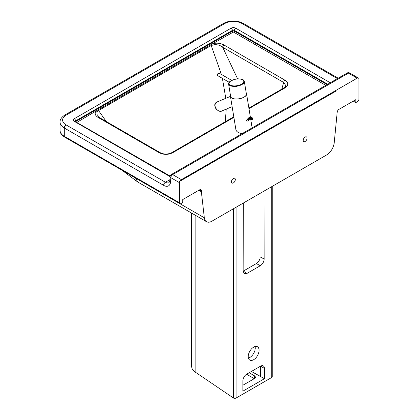 <?xml version="1.0" encoding="UTF-8"?>
<svg xmlns="http://www.w3.org/2000/svg" width="419" height="419" viewBox="0 0 419 419"><rect width="100%" height="100%" fill="white"/><g stroke="black" fill="none" stroke-linecap="round" stroke-linejoin="round"><path stroke-width="0.63" d="M303.215 140.365A2.718 1.571 -60 0 1 304.404 137.631A2.718 1.571 -60 0 1 306.493 136.903A2.718 1.571 -60 0 1 307.059 138.15A2.718 1.571 -60 0 1 305.87 140.884A2.718 1.571 -60 0 1 303.78 141.612A2.718 1.571 -60 0 1 303.215 140.365M231.477 181.783A2.718 1.571 -60 0 1 232.665 179.049A2.718 1.571 -60 0 1 234.76 178.321A2.718 1.571 -60 0 1 235.321 179.562A2.718 1.571 -60 0 1 234.137 182.302A2.718 1.571 -60 0 1 232.042 183.03A2.718 1.571 -60 0 1 231.477 181.783M199.58 189.844L201.377 190.881A2.535 1.467 120 0 0 200.848 189.718A2.535 1.467 120 0 0 199.58 189.844L182.715 199.58L182.715 202.539L180.877 203.603A1.812 1.048 -60 0 1 179.971 203.692A1.812 1.048 -60 0 1 179.599 202.864L179.599 182.747A2.535 1.467 -60 0 1 181.39 179.641L357.145 78.164A2.535 1.467 -60 0 1 358.413 78.039A2.535 1.467 -60 0 1 358.942 79.201L358.942 99.319A1.812 1.048 -60 0 1 357.658 101.539L355.82 102.597L355.82 99.638L338.955 109.38A2.535 1.467 120 0 0 337.164 112.486L334.215 142.779A10.868 6.275 -60 0 1 326.59 154.978L211.951 221.164A10.868 6.275 -60 0 1 206.515 221.703A10.868 6.275 -60 0 1 204.32 217.775L201.377 191.766L198.81 190.289M201.377 190.881L201.377 191.766M355.82 102.597L353.259 101.12M221.405 74.456L211.213 45.493A1.812 1.048 -120 0 0 210.71 44.796L98.056 109.836A1.812 1.048 60 0 1 98.559 110.532L211.213 45.493L214.03 44.775C217.361 44.435 220.247 45.262 222.688 47.258L283.71 82.485A1.812 1.048 -60 0 1 284.988 80.212L223.966 44.985A1.812 1.048 120 0 0 222.688 47.258L237.615 78.892M223.966 44.985C220.975 43.314 217.503 42.811 213.554 43.471A1.812 0.503 78.2 0 1 214.03 44.775M284.098 87.796A1.812 1.042 60.1 0 1 284.113 87.786A1.812 1.042 60.1 0 1 285.02 87.875C288.654 85.324 288.644 82.773 284.988 80.212M281.715 89.168L283.71 82.485L285.926 85.785M160.247 152.694A1.812 1.048 120 0 0 160.226 152.684C163.887 154.506 167.705 154.511 171.69 152.699A1.812 1.048 59.9 0 1 171.69 152.699A1.812 1.048 59.9 0 1 172.597 152.788L233.886 117.378M99.219 117.461A1.812 1.048 -60 0 0 99.203 117.451L97.182 115.607L96.993 112.344A1.812 1.393 -147.9 0 0 95.679 111.527C94.537 113.811 95.406 115.817 98.297 117.54A1.812 1.048 -60 0 1 99.198 117.451L160.226 152.684A1.812 1.048 120 0 0 159.32 152.773C163.729 154.883 168.155 154.889 172.597 152.788M325.778 85.35L233.786 32.237A0.545 0.314 180 0 0 233.016 32.237L210.71 44.796M98.056 109.836L77.007 122.311M96.993 112.344L98.559 110.532L106.243 121.515M204.32 217.775L135.599 178.096L137.642 181.94L206.515 221.703M135.599 178.096L134.955 177.698M246.257 93.191A8.155 3.645 170.7 0 1 246.561 93.914A8.155 3.645 170.7 0 1 244.157 97.129A8.155 3.645 170.7 0 1 235.661 99.052A8.155 3.645 170.7 0 1 230.471 96.553A8.155 3.645 170.7 0 1 230.523 95.773M230.937 80.804A7.971 3.562 -9.3 0 0 229.135 82.265A7.971 3.562 -9.3 0 0 228.585 83.947A7.971 3.562 -9.3 0 0 233.661 86.387A7.971 3.562 -9.3 0 0 241.967 84.512A7.971 3.562 -9.3 0 0 244.319 81.37A7.971 3.562 -9.3 0 0 243.261 79.95C243.717 79.61 238.086 78.285 235.897 79.086L231.021 80.726L229.135 82.265L217.927 75.792A1.451 0.838 -60 0 1 217.754 75.624A1.451 0.838 -60 0 1 218.037 73.948A1.451 0.838 -60 0 1 219.378 73.283L231.786 80.438M228.585 83.947L230.649 96.527A7.971 3.562 -9.3 0 0 235.724 98.968A7.971 3.562 -9.3 0 0 244.031 97.088A7.971 3.562 -9.3 0 0 246.382 93.945L244.319 81.37M230.471 96.553L235.897 129.649C236.447 131.734 238.531 133.064 242.151 133.635M232.126 106.662L221.881 110.941C219.619 111.627 217.639 110.815 215.932 108.5C214.481 105.756 214.758 103.629 216.77 102.11L216.743 102.126A0.723 0.419 -120 0 1 216.77 102.11M252.956 118.896L253.097 118.488A0.361 0.361 0 0 0 252.935 118.127L253.013 118.614M251.882 119.714L251.421 119.446L251.971 119.216L251.458 119.174L251.929 119.488M259.078 350.3A7.678 4.436 -60 0 1 255.726 358.025A7.678 4.436 -60 0 1 249.808 360.083A7.678 4.436 -60 0 1 248.216 356.569A7.678 4.436 -60 0 1 251.573 348.838A7.678 4.436 -60 0 1 257.491 346.78A7.678 4.436 -60 0 1 259.078 350.3M248.404 358.083A7.678 4.436 120 0 0 255.239 348.079A7.678 4.436 120 0 0 255.051 346.565M263.949 191.143L264.159 259.047L260.215 256.889C259.99 259.717 258.706 261.943 256.37 263.561L243.135 271.198L243.345 203.037M191.708 213.151L191.708 366.594A14.492 8.37 0 0 0 195.16 372.014L233.414 397.987A1.812 1.048 0 0 0 236.08 398.05L271.716 377.477A1.812 1.048 0 0 0 272.245 376.733L272.245 186.35M256.37 263.561L260.314 265.719L246.98 273.418L243.24 271.14M243.135 271.187L244.225 273.665L246.98 273.418M260.314 265.719C262.655 264.101 263.933 261.875 264.159 259.047M264.426 378.724L242.873 391.168L242.905 380.782A5.437 3.137 120 0 1 246.749 374.141L260.55 366.169A5.437 3.137 120 0 1 263.268 365.902A5.437 3.137 120 0 1 264.394 368.374L264.426 378.724L260.581 376.508L260.55 366.169M246.592 374.235L254.275 378.671A3.624 2.09 0 0 0 255.333 377.189A3.624 2.09 0 0 0 254.275 375.712L254.275 378.671L242.889 385.239M249.148 372.753L254.275 375.712M251.374 371.47L260.581 376.508M248.98 108.662L285.02 87.875M98.297 117.54L159.32 152.773M222.405 78.379L225.789 98.318M226.239 109.123L225.275 121.735M181.39 179.641L172.67 174.603A2.535 1.467 120 0 0 170.879 177.708L179.599 182.747M171.402 174.477A2.535 1.467 60 0 1 172.67 174.603L348.425 73.131A2.535 1.467 -120 0 0 347.157 73.006L171.402 174.477A2.535 2.535 0 0 0 170.145 176.467A2.535 1.592 4.8 0 0 170.879 177.708L170.517 182.076A2.535 1.592 -175.2 0 1 169.779 180.83L170.145 176.467M358.413 78.039L349.697 73.006A2.535 1.467 120 0 0 348.425 73.131L357.145 78.164M169.878 179.678L165.421 182.249L66.097 124.909A2.535 1.467 120 0 0 64.306 128.015L163.625 185.355A9.784 5.646 -120 0 0 170.517 182.076M64.306 128.015L64.306 136.301A14.492 8.37 180 0 1 60.058 130.382L60.058 122.097A14.492 8.37 0 0 0 64.306 128.015M179.599 202.864L64.306 136.301A1.812 1.048 -60 0 0 64.683 137.128C61.31 134.766 59.77 132.519 60.058 130.382M338.18 78.191L243.125 23.312A2.535 1.467 120 0 0 241.852 23.438L337.436 78.62M66.097 124.909A11.957 6.903 180 0 1 66.097 115.146A2.535 1.467 -120 0 0 64.83 115.021L223.678 23.312A2.535 1.467 60 0 1 224.945 23.438A11.957 6.903 180 0 1 241.852 23.438M66.097 115.146L224.945 23.438M330.261 82.763L235.703 28.173A3.263 1.88 0 0 0 231.094 28.173L74.299 118.697A3.263 1.88 0 0 0 74.299 121.358L170.124 176.687M163.625 185.355A2.535 1.467 -60 0 1 165.421 182.249A7.249 4.185 60 0 0 169.04 182.611L169.779 180.83M327.061 84.612L234.425 31.126L234.425 30.388L327.7 84.24M233.786 32.237A0.906 0.524 120 0 0 234.425 31.126A1.451 0.838 0 0 0 232.377 31.126L75.724 121.573M235.703 28.173A1.812 1.048 120 0 0 234.425 30.388A1.451 0.838 180 0 0 232.377 30.388L232.377 31.126A0.906 0.524 60 0 0 233.016 32.237M231.094 28.173A1.812 1.048 60 0 1 232.377 30.388L75.577 120.913A1.812 1.048 60 0 0 74.299 118.697M74.299 121.358A1.812 1.048 -60 0 1 75.205 121.269A1.451 0.838 180 0 1 75.577 120.913L75.577 121.484M241.559 84.167A7.427 3.321 170.7 0 1 231.162 85.471A7.427 3.321 170.7 0 1 231.278 80.715A7.427 3.321 170.7 0 1 241.669 79.411A7.427 3.321 170.7 0 1 241.559 84.167M249.205 119.242A5.583 3.221 -120 0 0 248.357 120.939L247.849 121.238A5.583 3.221 60 0 1 248.954 119.352C249.776 119.085 250.635 119.216 251.531 119.75L252.442 119.441M252.657 119.315L252.144 119.614M249.001 117.666A7.065 4.08 60 0 1 252.751 118.142L251.725 118.734A7.065 4.08 -120 0 0 247.98 118.258L249.001 117.666C249.556 117.027 250.866 117.184 252.935 118.127L252.992 118.624L251.971 119.216L251.725 118.734L251.458 119.174A6.704 3.871 60 0 0 246.571 120.981M249.467 119.059L248.572 120.662A0.723 0.477 -171.7 0 1 248.357 120.939M251.421 119.446A6.306 3.64 -120 0 0 246.828 121.149M271.716 186.659L271.716 377.477M236.08 398.05L236.08 207.232M233.414 208.767L233.414 397.987M195.16 215.146L195.16 372.014M260.566 366.164L264.394 368.374M248.886 108.102L284.113 87.786C285.402 86.874 286.009 86.188 285.936 85.727L285.936 85.722M171.69 152.699L233.792 116.817M137.6 181.909L122.029 170.24M349.697 73.006A2.535 2.535 0 0 0 347.157 73.006M223.678 23.312C230.157 20.175 236.641 20.175 243.125 23.312M64.83 115.021C61.473 117.273 59.88 119.635 60.058 122.097M179.971 203.692L64.683 137.128M336.028 91.101L178.923 181.804M170.198 176.116L75.153 121.505M252.128 127.874L250.73 119.352M250.394 117.304L246.561 93.914M217.927 75.792L217.597 75.478C217.293 73.912 217.885 73.178 219.378 73.283M236.63 86.576L236.143 86.293M221.887 110.941C218.776 113.491 211.166 104.939 216.743 102.126M230.45 96.37L217.157 101.917M216.759 109.699L215.591 108.191"/></g></svg>
